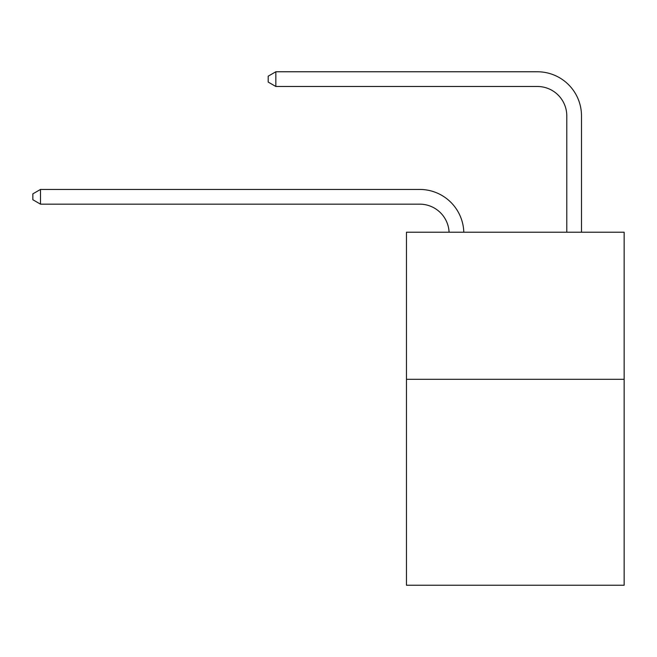 <?xml version="1.0" encoding="UTF-8"?>
<svg xmlns="http://www.w3.org/2000/svg" width="657" height="657" viewBox="0 0 657 657"><rect width="100%" height="100%" fill="white"/><g stroke="black" fill="none" stroke-linecap="round" stroke-linejoin="round"><path stroke-width="0.99" d="M624.15 379.303L624.15 585.231L406.461 585.231L406.461 232.217L624.15 232.217L624.15 379.303L406.461 379.303M419.692 204.155A29.417 29.417 0 0 1 449.084 232.217A29.417 29.417 0 0 0 419.692 204.155A29.417 29.417 0 0 1 449.084 232.217A29.417 29.417 0 0 0 419.692 204.155A29.417 29.417 0 0 1 449.084 232.217A29.417 29.417 0 0 0 419.692 204.155A29.417 29.417 0 0 1 449.084 232.217A29.417 29.417 0 0 0 419.692 204.155A29.417 29.417 0 0 1 449.084 232.217A29.417 29.417 0 0 0 419.692 204.155A29.417 29.417 0 0 1 449.084 232.217A29.417 29.417 0 0 0 419.692 204.155A29.417 29.417 0 0 1 449.084 232.217A29.417 29.417 0 0 0 419.692 204.155A29.417 29.417 0 0 1 449.084 232.217A29.417 29.417 0 0 0 419.692 204.155A29.417 29.417 0 0 1 449.084 232.217A29.417 29.417 0 0 0 419.692 204.155A29.417 29.417 0 0 1 449.084 232.217A29.417 29.417 0 0 0 419.692 204.155A29.417 29.417 0 0 1 449.084 232.217A29.417 29.417 0 0 0 419.692 204.155A29.417 29.417 0 0 1 449.084 232.217A29.417 29.417 0 0 0 419.692 204.155A29.417 29.417 0 0 1 449.084 232.217A29.417 29.417 0 0 0 419.692 204.155A29.417 29.417 0 0 1 449.084 232.217A29.417 29.417 0 0 0 419.692 204.155A29.417 29.417 0 0 1 449.084 232.217A29.417 29.417 0 0 0 419.692 204.155L40.496 204.155L32.85 199.736L32.85 193.856L40.496 189.438L419.692 189.438A44.126 44.126 0 0 1 463.801 232.217M566.786 232.217L566.786 115.895A29.417 29.417 0 0 0 537.369 86.478L275.841 86.478L268.196 82.068L268.196 76.179L275.841 71.769L537.369 71.769A44.126 44.126 0 0 1 581.494 115.895L581.494 232.217M40.496 204.155L40.496 189.438L419.692 189.438M566.786 115.895A29.417 29.417 0 0 0 537.369 86.478A29.417 29.417 0 0 1 566.786 115.895A29.417 29.417 0 0 0 537.369 86.478A29.417 29.417 0 0 1 566.786 115.895A29.417 29.417 0 0 0 537.369 86.478A29.417 29.417 0 0 1 566.786 115.895A29.417 29.417 0 0 0 537.369 86.478A29.417 29.417 0 0 1 566.786 115.895A29.417 29.417 0 0 0 537.369 86.478A29.417 29.417 0 0 1 566.786 115.895A29.417 29.417 0 0 0 537.369 86.478A29.417 29.417 0 0 1 566.786 115.895A29.417 29.417 0 0 0 537.369 86.478A29.417 29.417 0 0 1 566.786 115.895A29.417 29.417 0 0 0 537.369 86.478A29.417 29.417 0 0 1 566.786 115.895A29.417 29.417 0 0 0 537.369 86.478A29.417 29.417 0 0 1 566.786 115.895A29.417 29.417 0 0 0 537.369 86.478A29.417 29.417 0 0 1 566.786 115.895A29.417 29.417 0 0 0 537.369 86.478A29.417 29.417 0 0 1 566.786 115.895A29.417 29.417 0 0 0 537.369 86.478A29.417 29.417 0 0 1 566.786 115.895A29.417 29.417 0 0 0 537.369 86.478A29.417 29.417 0 0 1 566.786 115.895A29.417 29.417 0 0 0 537.369 86.478A29.417 29.417 0 0 1 566.786 115.895A29.417 29.417 0 0 0 537.369 86.478M275.841 86.478L275.841 71.769L537.369 71.769"/></g></svg>
